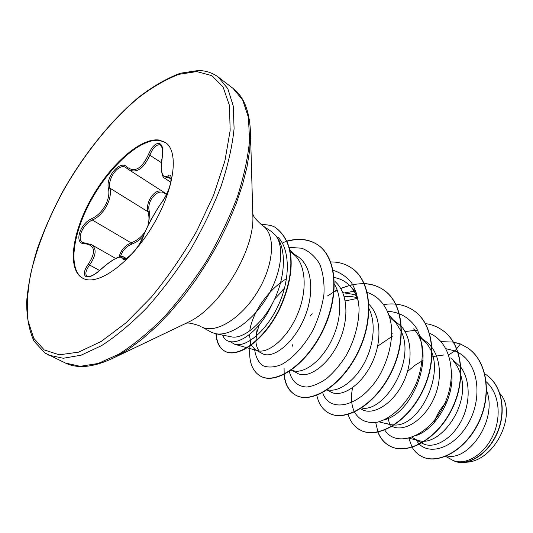 <?xml version="1.0" encoding="UTF-8"?>
<svg xmlns="http://www.w3.org/2000/svg" width="533" height="533" viewBox="0 0 533 533"><rect width="100%" height="100%" fill="white"/><g stroke="black" fill="none" stroke-linecap="round" stroke-linejoin="round"><path stroke-width="0.8" d="M161.699 202.5C155.31 211.441 146.402 227.791 143.484 235.946C140.812 245.786 123.463 264.648 122.857 258.478C120.578 254.994 113.189 258.685 100.69 269.565C94.461 275.235 89.557 277.6 85.986 276.647C83.188 274.688 83.941 270.551 88.251 264.248C96.253 251.969 95.141 245.133 84.92 243.728C73.641 244.514 79.384 224.013 91.703 218.643C102.629 214.039 111.057 198.682 108.386 188.349C105.481 176.683 120.625 159.3 127.061 167.109C134.849 172.799 142.005 168.548 148.527 154.363C151.718 147.015 155.223 143.344 159.047 143.344C162.452 144.51 163.531 149.033 162.298 156.929C160.286 172.499 162.139 178.841 167.862 175.97C174.911 170.26 169.86 192.413 161.699 202.5L161.799 202.28C166.123 196.157 169.134 189.462 170.84 182.186C171.113 177.489 171.086 175.75 170.753 176.983L164.524 178.122L170.826 182.246M160.693 145.209L159.52 144.736C155.976 144.736 152.771 148.167 149.913 155.03C143.817 168.455 136.841 173.385 128.993 169.82L125.062 167.016C118.059 163.991 107.439 178.795 109.931 188.162C112.563 198.976 103.735 215.085 92.376 220.056C82.748 224.067 76.246 239.437 82.875 242.568L85.66 243.228L84.92 243.728M147.654 226.418C149.287 221.208 149.393 216.325 147.981 211.768C145.476 203.966 152.318 191.587 159.487 190.954M90.663 244.241L91.469 244.64C96.866 248.558 96.246 255.34 89.624 264.981C85.626 270.597 84.827 274.368 87.212 276.294L89.091 276.5C92.262 275.927 96.12 273.589 100.657 269.491L100.69 269.565M126.354 258.525L123.603 256.946L124.555 258.278L122.857 258.478M82.835 278.266C67.571 269.325 72.794 232.668 91.949 198.782C110.931 164.81 141.358 137.694 159.807 140.465L165.61 142.637M159.22 140.066L165.317 142.431C179.468 151.339 174.484 189.741 152.365 226.298C130.412 262.942 98.292 286.114 83.321 278.506L82.515 278.099C66.971 269.511 72.008 232.828 91.176 198.776C110.151 164.637 140.719 137.301 159.22 140.066M262.682 225.679L271.63 231.668L275.594 235.373C284.802 246.779 281.404 273.855 266.9 297.527C252.482 321.252 229.956 336.649 215.599 333.678L211.674 332.439L202.254 327.215C216.258 333.978 242.249 317.681 258.199 290.665C274.308 263.742 275.748 233.947 262.682 225.679C256.546 220.455 253.262 216.518 252.835 213.88L252.882 216.838L252.802 213.973M445.695 456.408L452.843 460.339C464.416 465.729 482.945 455.975 492.339 436.813C501.859 417.752 499.561 393.461 486.263 381.828M421.87 443.056L423.515 443.916C433.802 448.699 450.452 440.285 460.332 422.689C470.259 405.18 471.045 381.495 460.965 367.397M412.116 437.267L415.713 439.545L418.745 440.564C439.039 447.327 470.226 406.799 460.972 375.812M386.238 423.095L387.378 423.668M360.594 408.724L362.986 409.997C373.62 414.934 391.715 404.54 402.182 384.666C412.755 364.832 412.862 339.468 401.469 326.542M392.461 333.805L391.795 333.991M327.115 389.963L331.626 392.421C342.206 397.292 360.921 385.552 371.461 364.112C382.101 342.779 381.501 316.449 368.969 304.343M357.816 297.707L351.254 296.515L344.238 296.748M292.291 370.448L298.38 373.793C308.747 378.53 327.895 365.518 338.548 342.766C349.335 320.066 348.302 292.963 335.084 281.584M356.35 295.602L353.672 294.443L342.799 292.644M284.449 288.446L282.457 290.125L284.435 288.506M256.36 333.565L257.073 330.047L255.893 341.007M255.92 341.46C256.2 345.457 257.272 348.642 259.138 351.007M251.243 345.257L255.46 349.815L263.082 354.012C273.389 358.689 293.443 343.525 304.083 318.661C314.85 293.896 312.478 265.94 297.561 256.413L293.436 253.681M286.541 278.666C267.399 290.132 252.062 313.611 249.764 330.84M249.397 334.677L251.09 344.944M255.46 349.815L257.692 350.721C267.793 353.679 285.721 339.794 296.215 317.228C306.788 294.729 307.035 268.126 295.549 255.947L290.185 251.556M446.874 455.908C468.354 461.565 498.029 420.091 486.622 390.516M460.719 367.05L450.785 357.936M460.772 375.052C459.266 369.675 456.881 365.065 453.61 361.221M392.628 426.607C404.36 432.19 424.395 420.037 434.029 398.164C443.829 376.391 439.978 350.467 424.748 340.687L422.816 339.408M378.823 421.81L390.036 424.568L393.82 425.021M394.293 425.014C420.564 427.2 449.419 366.577 425.514 342.486L420.53 337.922M401.202 326.236L393.247 319.82M361.687 408.018C383.474 412.822 415.573 362.387 401.576 332.152M401.316 331.539L395.812 322.692L390.229 317.815M327.462 389.73L327.675 389.783C337.656 392.441 353.266 382.481 363.413 364.599C373.593 346.75 376.385 323.471 369.063 308.78M291.258 370.168L293.723 370.835C303.65 373.586 320.007 362.307 330.393 342.712C340.827 323.171 343.032 298.44 334.457 284.236M462.984 462.537L468.727 462.031C496.543 458.52 517.55 412.302 499.947 393.574M447.254 401.129C440.984 407.612 436.587 414.827 434.049 422.782M448.679 354.858L454.962 350.894L458.027 352.413M458.253 352.533C479.993 364.325 482.845 401.342 466.555 426.32C450.532 451.611 424.288 455.702 416.32 439.945M445.954 348.742L454.962 350.894L456.681 348.702M456.788 348.562L460.405 343.958L467.428 347.756C487.848 361.307 491.972 396.419 477.668 424.121C463.557 452.004 436.314 464.989 421.05 456.128C417.352 454.069 414.394 451.131 412.189 447.314M412.089 447.14L408.838 438.286M484.843 373.86L485.683 374.406C502.706 385.532 506.683 413.328 496.143 434.981C485.756 456.794 464.816 467.035 452.91 460.385L452.843 460.339M467.534 347.829L467.641 347.902C488.068 361.454 492.199 396.565 477.894 424.261C463.783 452.137 436.54 465.109 421.277 456.255L421.17 456.188M485.79 374.479L485.896 374.546C502.466 385.412 506.783 412.109 497.069 433.569C487.488 455.162 467.308 466.475 454.882 461.305L452.91 460.385M278.353 237.511C290.492 250.383 290.179 280.625 277.993 306.069C265.987 331.713 245.853 347.583 234.786 344.325L230.083 341.566M334.178 277.533C340.7 278.672 346.197 281.69 350.654 286.594C354.378 290.778 357.03 296.035 358.616 302.364M345.231 300.925L357.936 298.293M413.601 328.888C436.927 352.326 413.195 413.195 384.493 419.704M451.591 370.741C455.162 397.072 435.841 429.112 416.206 435.488M390.529 427.033L387.897 417.925M407.532 371.501L414.967 365.272L423.055 360.348M432.796 356.57L443.616 355.005M215.599 333.678L231.495 336.876C242.235 339.288 260.437 325.676 272.183 303.963C285.368 279.665 287.2 249.284 276.207 236.146L275.594 235.373M384.793 430.058C395.2 447.12 425.267 438.872 441.644 409.637C458.347 380.655 452.684 342.819 429.625 333.378M417.679 330.487L414.921 330.4M414.834 330.4L405.007 331.566M392.555 336.096L377.704 346.137M352.58 387.651C350.687 397.185 351.294 405.247 354.398 411.842M354.505 412.069C359.342 420.237 366.937 423.615 377.284 422.183C391.069 418.778 406.366 404.627 415.493 385.166C423.975 365.358 424.535 343.392 416.606 328.468C409.69 317.875 400.05 312.145 387.704 311.272M322.692 392.654C329.374 414.121 361.374 407.232 380.182 374.199C387.817 359.875 391.682 345.204 391.762 330.194C390.656 311.205 381.315 297.128 367.284 292.45M355.857 291.038L345.291 292.704M312.225 313.797L310.566 315.589M292.724 344.731L292.084 346.523M289.326 371.474C291.791 381.268 297.574 386.458 306.668 387.051C313.011 386.265 319.747 383.374 326.882 378.383C333.964 372.234 340.454 364.512 346.35 355.198C354.618 339.914 358.862 324.304 359.089 308.374C358.263 298.527 355.778 290.025 351.62 282.87C346.617 276.747 340.454 272.57 333.138 270.338M284.395 288.633L274.602 299.06M259.344 324.69L256.293 333.991M254.574 349.248C255.534 356.517 258.179 361.934 262.496 365.511C267.679 367.75 273.889 367.497 281.138 364.752C292.384 358.802 304.096 346.363 313.104 329.92C318.461 318.441 322.059 306.741 323.904 294.816C324.557 283.276 323.185 273.096 319.8 264.275C315.329 256.6 309.327 251.25 301.798 248.225L289.192 247.365M222.561 335.077C228.924 351.52 257.379 336.856 272.183 303.963M460.405 343.958L453.503 342.099M453.35 342.073L440.984 341.66M377.85 432.15C380.315 438.346 384.2 442.916 389.503 445.855C406.359 455.475 436.034 440.285 451.258 410.03C466.695 379.922 462.431 343.385 441.95 329.894C437.013 326.542 431.523 324.45 425.487 323.604M348.109 414.461C350.314 421.563 354.252 426.7 359.935 429.871C376.445 439.339 406.259 423.295 421.87 392.095C437.7 361.041 433.875 323.798 413.475 310.393C404.913 304.736 395.066 302.791 383.933 304.563M316.829 395.359C318.594 403.641 322.532 409.511 328.654 412.968C344.744 422.243 374.659 405.287 390.682 373.08C406.926 341.02 403.621 303.057 383.347 289.765C377.73 285.968 371.368 283.916 364.272 283.589M352.706 284.542L340.647 288.36M337.169 289.959L334.124 291.544M283.976 374.539C285.022 384.406 288.873 391.249 295.535 395.073C311.125 404.087 341.08 386.119 357.536 352.846C374.199 319.713 371.481 281.031 351.4 267.886C345.371 263.835 338.475 261.856 330.707 261.95M250.41 343.239L250.057 345.697M250.004 346.144C248.478 360.968 251.936 370.941 260.37 376.065C275.368 384.799 305.322 365.705 322.232 331.286C339.348 297.001 337.289 257.572 317.448 244.634C308.774 239.077 298.587 237.891 286.887 241.069M215.945 333.745C216.485 342.279 219.369 348.049 224.593 351.06C237.418 358.529 263.475 340.74 278.932 309.82C293.536 278.306 296.914 245.18 276.567 228.424C273.862 225.879 268.699 224.586 261.09 224.533M460.365 344.018L453.576 342.219M375.705 422.482L377.95 431.937M378.017 432.116C380.482 438.392 384.393 443.016 389.736 445.981C406.606 455.602 436.274 440.418 451.491 410.177C466.928 380.076 462.657 343.545 442.183 330.047L442.064 329.974M360.061 429.944L360.188 430.011C376.698 439.478 406.519 423.442 422.123 392.248C437.953 361.201 434.122 323.964 413.721 310.559L413.595 310.473M328.788 413.042L328.921 413.115C345.018 422.389 374.926 405.44 390.949 373.24C407.192 341.193 403.881 303.237 383.607 289.939C377.937 286.114 371.514 284.056 364.345 283.756M364.146 283.749C356.557 283.529 348.769 285.142 340.78 288.58M337.262 290.212L334.098 291.877M333.765 292.064L327.529 295.935M284.069 368.223L284.202 374.106M284.229 374.419C285.228 384.42 289.093 391.362 295.815 395.226C311.412 404.241 341.367 386.278 357.823 353.019C374.486 319.893 371.754 281.217 351.673 268.072L351.54 267.979M260.517 376.145L260.67 376.231C275.681 384.959 305.629 365.885 322.538 331.473C339.648 297.194 337.582 257.772 317.735 244.834C309.013 239.25 298.766 238.078 287.001 241.316M286.801 241.369L283.043 242.535M216.251 333.805C216.771 342.399 219.663 348.209 224.913 351.234C237.745 358.709 263.808 340.927 279.252 310.013C293.863 278.512 297.227 245.393 276.88 228.637L276.72 228.53M143.33 236.199C139.879 239.903 135.968 242.568 131.604 244.201C125.868 246.719 122.17 250.856 120.505 256.606M165.483 193.299L165.33 193.985C158.841 186.71 145.822 201.221 149.427 211.521L150.139 221.635M119.086 256.973C120.685 250.523 124.669 245.806 131.045 242.821C136.761 240.783 141.465 237.058 145.156 231.642M149.427 211.521L147.981 211.768L109.931 188.162L108.386 188.349M131.604 244.201L131.045 242.821L92.376 220.056L91.703 218.643M127.061 167.109L127.134 168.301L128.986 169.807M148.527 154.363L161.439 162.698M99.558 270.491L88.251 264.248M167.862 175.97L168.601 177.489L171.173 179.181M100.73 269.525L100.657 269.491C107.933 263.055 113.782 258.985 118.226 257.286C120.678 256.32 122.47 256.206 123.603 256.946L123.603 256.946M143.484 235.946L143.31 236.246C146.229 228.057 155.343 211.315 161.799 202.28L161.959 202.147M125.002 258.991L124.982 258.978C124.929 259.831 127.527 257.832 132.764 252.975C136.648 248.984 140.166 243.408 143.31 236.246L143.277 236.525M125.575 258.865L124.555 258.278M196.777 71.562L178.895 74.334C165.93 79.29 152.505 87.059 138.62 97.639C110.851 120.751 83.901 154.457 62.974 191.407C47.677 219.796 36.87 247.479 30.554 274.455C27.456 291.664 26.643 307.188 28.116 321.026L33.759 338.268L44.186 349.895L59.256 354.811L78.518 352.16L101.143 341.493L125.908 322.918L151.252 297.227C167.915 277.02 183.066 254.994 196.704 231.142L213.546 195.331L224.893 160.999L230.176 130.412L229.41 105.327L223.034 86.879L211.834 75.619L196.777 71.562M186.144 323.191L188.729 321.952C219.956 307.468 254.274 251.23 252.882 216.838L250.543 134.916C250.077 112.33 244.247 96.826 233.061 88.411L218.423 77.198C212.8 72.954 206.198 70.709 198.616 70.463L180.267 73.248C167.009 78.258 153.311 86.133 139.173 96.859C110.917 120.325 83.548 154.603 62.381 192.166C52.354 211.168 43.973 230.143 37.223 249.104C31.554 267.753 28.029 285.288 26.65 301.698C26.617 317.148 29.062 330.273 33.992 341.067L44.825 352.919L48.789 355.158L63.307 358.263L81.123 355.178L101.616 345.617C116.347 336.07 131.444 323.444 146.901 307.748C162.199 290.525 176.55 271.464 189.941 250.563C202.407 229.09 212.8 207.617 221.122 186.13C228.011 165.21 232.335 146.015 234.094 128.546L233.227 105.947L227.824 88.691L218.423 77.198M201.074 326.622L199.082 325.623C192.413 323.378 188.076 322.592 186.077 323.264L114.802 357.33L127.947 349.615L141.585 339.594L155.463 327.395L169.314 313.204L182.846 297.274L195.771 279.905L207.81 261.463L218.71 242.322L228.237 222.887L236.219 203.573L242.508 184.764L247.012 166.842L249.691 150.133L250.543 134.916M114.802 357.33C94.501 367.244 78.051 369.149 65.452 363.046L80.21 366.311L98.205 363.459L118.806 354.198C133.563 344.878 148.64 332.512 164.037 317.102C179.248 300.172 193.466 281.397 206.697 260.784C218.983 239.59 229.177 218.363 237.272 197.097C243.941 176.356 248.045 157.295 249.584 139.906L248.405 117.353L242.708 100.044L233.061 88.411M45.085 353.066L65.452 363.046M115.681 258.445L91.469 244.64L85.66 243.228M421.623 442.916L416.46 440.025M289.812 249.797L295.549 255.947M234.793 344.325L246.979 347.729M247.405 347.849L257.692 350.721M350.654 286.594L356.597 293.163M389.237 315.309L395.812 322.692M419.997 336.196L425.514 342.486M408.991 438.246L418.745 440.564M166.656 194.052L128.993 169.82M160.68 145.203L162.318 148.221C162.785 148.327 162.738 151.265 162.179 157.035C159.567 172.132 163.551 178.855 164.53 178.122"/></g></svg>
